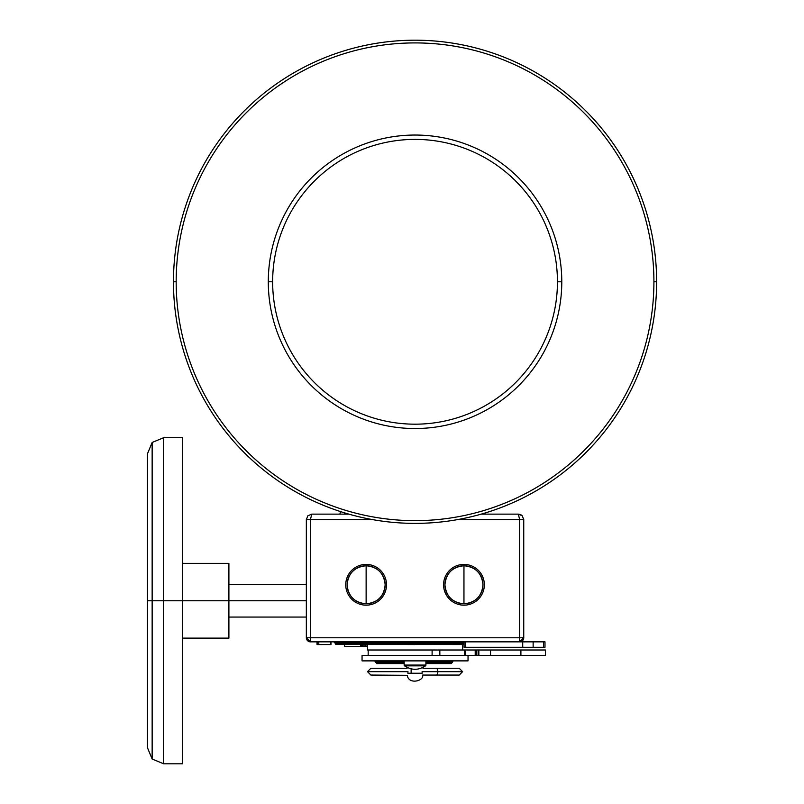 <?xml version="1.0" encoding="UTF-8"?>
<svg xmlns="http://www.w3.org/2000/svg" width="804" height="804" viewBox="0 0 804 804"><rect width="100%" height="100%" fill="white"/><g stroke="black" fill="none" stroke-linecap="round" stroke-linejoin="round"><path stroke-width="1.21" d="M339.851 514.128L340.534 511.595M344.614 512.882L344.223 514.128M422.572 675.058L436.21 675.058A3.397 1.628 -90 0 0 437.848 671.662A3.397 1.628 90 0 1 436.21 675.058L459.205 675.058L462.601 671.662L437.848 671.662A3.397 1.628 -90 0 0 436.21 668.265A3.397 1.628 90 0 1 437.848 671.662L462.601 671.662L459.205 668.265L422.974 668.265M407.115 668.265L370.885 668.265L367.488 671.662L407.98 671.662L367.488 671.662L370.885 675.058L407.467 675.32M422.11 671.662L437.848 671.662L422.11 671.662M407.859 673.239C407.206 676.787 407.206 676.787 407.859 673.239L411.135 673.239L411.135 668.858L411.135 673.239L407.859 673.239L407.98 671.883C406.784 666.627 406.784 666.627 407.98 671.883M411.135 673.239L422.231 673.239C422.884 676.787 422.884 676.787 422.231 673.239L411.135 673.239M407.387 675.802L407.357 675.953C409.377 684.495 422.864 680.988 422.733 675.953M423.165 667.863L423.195 667.31M422.1 671.883C423.306 666.627 423.306 666.627 422.1 671.883L422.231 673.239M443.577 584.789A20.381 20.381 0 0 1 463.958 564.408A20.381 20.381 0 0 1 484.34 584.789A20.381 20.381 0 0 1 463.958 605.171A20.381 20.381 0 0 1 443.577 584.789A20.381 20.381 0 0 0 463.958 605.171A20.381 20.381 0 0 0 484.34 584.789A20.381 20.381 0 0 1 463.958 605.171A20.381 20.381 0 0 1 443.577 584.789A20.381 20.381 0 0 1 463.958 564.408A20.381 20.381 0 0 1 484.34 584.789A20.381 20.381 0 0 0 463.958 564.408A20.381 20.381 0 0 0 443.577 584.789M463.958 603.804C452.401 602.678 446.059 596.337 444.934 584.789C446.059 573.232 452.401 566.89 463.958 565.765L463.958 603.804L463.958 565.765C475.516 566.89 481.857 573.232 482.983 584.789C481.857 596.337 475.516 602.678 463.958 603.804A19.025 19.025 0 0 0 482.983 584.789A19.025 19.025 0 0 0 463.958 565.765A19.025 19.025 0 0 0 444.934 584.789A19.025 19.025 0 0 0 463.958 603.804M345.75 584.789A20.381 20.381 0 0 1 366.132 564.408A20.381 20.381 0 0 1 386.513 584.789A20.381 20.381 0 0 1 366.132 605.171A20.381 20.381 0 0 1 345.75 584.789A20.381 20.381 0 0 0 366.132 605.171A20.381 20.381 0 0 0 386.513 584.789A20.381 20.381 0 0 1 366.132 605.171A20.381 20.381 0 0 1 345.75 584.789A20.381 20.381 0 0 1 366.132 564.408A20.381 20.381 0 0 1 386.513 584.789A20.381 20.381 0 0 0 366.132 564.408A20.381 20.381 0 0 0 345.75 584.789M366.132 603.804C354.574 602.678 348.232 596.337 347.107 584.789C348.232 573.232 354.574 566.89 366.132 565.765L366.132 603.804L366.132 565.765C377.679 566.89 384.021 573.232 385.156 584.789C384.021 596.337 377.679 602.678 366.132 603.804A19.025 19.025 0 0 0 385.156 584.789A19.025 19.025 0 0 0 366.132 565.765A19.025 19.025 0 0 0 347.107 584.789A19.025 19.025 0 0 0 366.132 603.804M465.044 647.29L533.142 647.29L522.721 647.29L522.721 641.853L533.142 641.853L533.142 647.29L543.534 647.29L543.534 641.853L544.981 641.853L544.981 647.29L533.142 647.29L533.142 641.853L543.534 641.853L543.534 647.29M464.059 641.853L464.059 647.29L465.546 647.29L465.546 641.853L522.721 641.853L522.721 647.29L465.546 647.29L465.546 641.853L543.534 641.853M490.551 650.004L520.902 650.004L520.902 655.441L490.551 655.441L490.551 650.004L435.075 650.004L464.712 650.004L464.712 655.441L439.838 655.441L439.838 650.004L367.488 650.004L367.488 644.567L367.488 650.004L439.838 650.004L439.838 655.441L464.712 655.441L464.712 650.004L465.717 650.004L465.717 655.441L362.051 655.441L465.717 655.441L465.717 650.004L475.204 650.004L475.204 655.441L465.717 655.441L475.425 655.441L475.204 650.004L478.31 650.004L478.31 655.441L475.425 655.441L476.762 655.441L476.762 650.004L476.762 655.441L478.31 655.441L478.31 650.004L490.551 650.004L490.551 655.441L478.852 655.441L478.852 650.004L478.852 655.441L478.31 655.441L520.902 655.441L520.902 650.004L490.551 650.004M520.902 650.004L545.484 650.004L545.484 655.441L520.902 655.441M432.11 650.004L432.11 655.441L432.11 650.004M404.573 665.863L425.517 665.863L404.573 665.863A0.975 0.975 0 0 1 404.281 665.511L425.808 665.511A0.975 0.975 0 0 1 425.517 665.863A0.975 0.975 0 0 0 425.909 665.069L425.909 660.878L425.909 665.069L404.171 665.069A0.975 0.975 0 0 0 404.573 665.863C411.558 670.425 418.532 670.425 425.517 665.863C418.532 670.425 411.558 670.425 404.573 665.863M404.171 660.878L404.171 665.069L404.171 660.878M404.171 665.069L425.909 665.069A0.975 0.975 0 0 1 425.808 665.511L404.281 665.511A0.975 0.975 0 0 1 404.171 665.069M425.909 662.506L452.27 662.506L451.185 663.591L449.828 663.591L451.064 663.591M376.724 663.591L377.538 663.591L375.639 662.506L377.257 662.506L377.538 663.591L404.171 663.591L377.538 663.591L377.257 662.506L404.171 662.506M425.909 663.591L449.828 663.591L425.909 663.591M468.039 655.441L468.039 660.878L362.051 660.878L362.051 655.441L362.051 660.878L468.039 660.878L468.039 655.441M449.547 662.506L449.828 663.591L449.547 662.506M451.185 663.591L449.828 663.591M374.553 660.878L375.639 661.963L377.257 661.963L376.986 660.878L377.257 661.963L404.171 661.963M425.909 661.963L449.547 661.963L449.265 660.878L449.547 661.963L452.27 661.963L453.366 660.878M307.872 515.796L311.781 514.128L348.876 514.128L311.781 514.128L307.872 515.796L306.344 519.565L310.424 519.565L311.781 514.128L310.424 519.565L372.342 519.565L310.424 519.565L310.424 637.773L310.424 519.565L306.344 519.565L306.344 637.773L306.344 519.565M481.214 514.128L518.309 514.128L519.665 519.565L457.747 519.565L519.665 519.565L519.665 637.773L306.344 637.773A4.08 4.08 0 0 0 310.424 641.853L306.344 637.773L310.424 637.773L310.424 641.853L310.424 637.773L519.665 637.773L519.665 519.565L523.746 519.565L523.746 637.773L519.665 637.773L523.746 637.773L519.665 641.853A4.08 4.08 0 0 0 523.746 637.773L523.746 519.565L522.228 515.796L518.309 514.128L481.214 514.128M182.699 563.383L228.899 563.383L228.899 600.749L182.699 600.749L182.699 763.8L163.674 763.8L163.674 600.749L182.699 600.749L163.674 600.749L163.674 437.698L163.674 763.8L152.147 759.026L152.147 600.749L152.147 759.026L147.373 747.499L147.373 600.749L163.674 600.749L147.373 600.749L147.373 454.009L152.147 442.471L152.147 600.749L152.147 442.471L163.674 437.698L182.699 437.698L182.699 600.749L228.899 600.749L228.899 638.115L182.699 638.115M317.218 644.567L317.037 641.853L317.037 644.567L318.786 644.567L318.786 641.853L318.786 644.567L330.806 644.567L330.806 641.853L330.977 644.567L317.218 644.567L317.218 641.853L317.218 644.567M428.612 641.853L428.391 642.979L401.698 642.979L401.477 641.853L428.612 641.853L428.391 642.979L464.059 642.979L415.045 642.848L415.045 643.451L335.157 643.451L415.045 643.451L415.045 642.848L401.698 642.979L401.477 641.853L310.424 641.853L519.665 641.853L519.665 637.773L519.665 641.853L428.612 641.853M360.363 646.476L344.725 646.476L344.393 644.567L344.725 646.476L360.765 646.476L360.694 644.567L360.363 646.476M365.73 646.476L362.865 646.476L364.875 646.476L365.046 644.567L364.875 646.476L367.488 646.476L365.73 646.476L366.172 644.567L365.73 646.476M200.367 563.383L211.231 563.383M211.231 638.115L200.367 638.115M462.601 644.567L462.601 650.004L462.601 644.567M361.438 644.567L360.765 646.476L361.056 644.567L360.765 646.476L362.282 646.476L361.056 646.476L361.438 644.567M464.059 644.567L335.62 644.255L335.077 642.979L401.698 642.979L335.077 642.979L333.74 641.853M306.344 584.448L228.899 584.448L228.899 600.749L306.344 600.749L228.899 600.749M362.865 646.476L362.282 646.476L362.514 644.567L362.282 646.476L362.865 646.476L363.277 644.567L362.865 646.476M330.977 644.567L330.977 641.853L330.977 644.567M464.059 643.451L415.045 643.451L464.059 643.451M522.158 515.726L521.133 514.922M520.138 514.449L518.309 514.128L519.665 519.565L523.746 519.565M415.045 644.255L415.045 643.451L415.045 644.567L335.62 644.255L415.045 644.255M656.627 281.782A241.582 241.582 0 0 1 415.045 523.374A241.582 241.582 0 0 1 173.463 281.782L176.177 281.782A238.868 238.868 0 0 0 415.045 520.65A238.868 238.868 0 0 0 653.913 281.782L656.627 281.782L653.913 281.782A238.868 238.868 0 0 0 415.045 42.913A238.868 238.868 0 0 0 176.177 281.782L173.463 281.782A241.582 241.582 0 0 1 415.045 40.2A241.582 241.582 0 0 1 656.627 281.782A241.582 241.582 0 0 0 415.045 40.2A241.582 241.582 0 0 0 173.463 281.782A241.582 241.582 0 0 0 415.045 523.374A241.582 241.582 0 0 0 656.627 281.782M557.443 281.782A142.398 142.398 0 0 0 415.045 139.393A142.398 142.398 0 0 0 272.646 281.782A142.398 142.398 0 0 0 415.045 424.18A142.398 142.398 0 0 0 557.443 281.782L561.785 281.782A146.74 146.74 0 0 1 415.045 428.532A146.74 146.74 0 0 1 268.295 281.782L272.646 281.782A142.398 142.398 0 0 0 415.045 424.18A142.398 142.398 0 0 0 557.443 281.782A142.398 142.398 0 0 0 415.045 139.393A142.398 142.398 0 0 0 272.646 281.782L268.295 281.782A146.74 146.74 0 0 1 415.045 135.042A146.74 146.74 0 0 1 561.785 281.782L557.443 281.782M484.822 513.073L484.822 514.128L484.822 513.073M176.177 281.782A238.868 238.868 0 0 0 415.045 520.65A238.868 238.868 0 0 0 653.913 281.782A238.868 238.868 0 0 0 415.045 42.913A238.868 238.868 0 0 0 176.177 281.782M345.268 513.073L345.268 514.128L345.268 513.073M368.172 650.004L368.172 655.441M306.344 617.06L228.899 617.06M340.303 641.612L341.67 641.853M522.228 515.796L518.309 514.128"/></g></svg>
